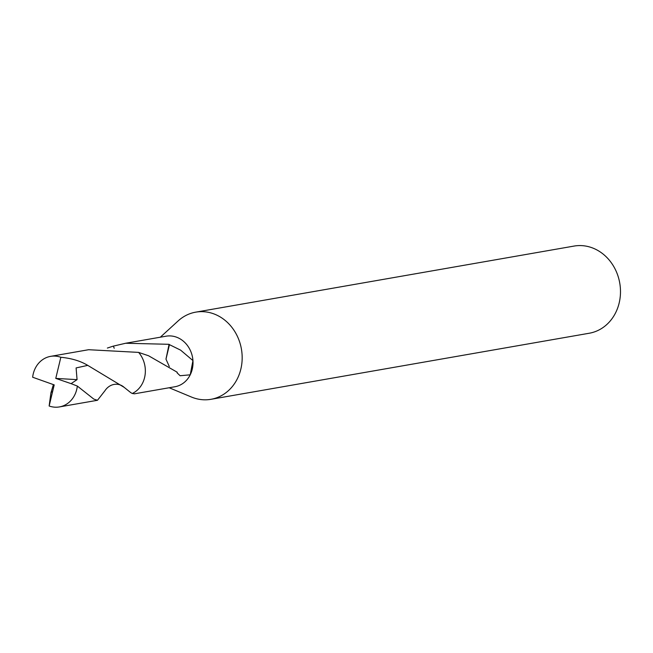 <?xml version="1.0" encoding="UTF-8"?>
<svg xmlns="http://www.w3.org/2000/svg" width="653" height="653" viewBox="0 0 653 653"><rect width="100%" height="100%" fill="white"/><g stroke="black" fill="none" stroke-linecap="round" stroke-linejoin="round"><path stroke-width="0.98" d="M169.176 387.751L191.46 397.04A44.241 38.658 -99.9 0 0 210.96 399.31A44.241 38.658 -99.9 0 0 235.986 333.577A44.241 38.658 -99.9 0 0 195.737 312.15A44.241 38.658 -99.9 0 0 178.163 320.901L160.344 337.193M192.945 360.587A25.655 22.422 -99.9 0 0 189.427 348.62A25.655 22.422 -99.9 0 0 166.082 336.197L125.67 343.249L169.078 344.302A25.655 22.422 80.1 0 1 169.453 344.653L180.636 350.155L192.945 360.587L190.227 374.814A25.655 22.422 -99.9 0 0 192.945 360.587M132.298 393.481L134.494 393.808L174.914 386.747A25.655 22.422 -99.9 0 0 190.227 374.814L180.106 375.736L177.077 372.822A25.655 22.422 -99.9 0 0 177.232 372.251L148.558 355.754L138.632 352.408M210.96 399.31L589.275 333.234A44.241 38.658 -99.9 0 0 614.302 267.501A44.241 38.658 -99.9 0 0 574.052 246.075L195.737 312.15M114.218 348.229L113.344 346.114A25.671 22.431 -99.9 0 0 113.336 346.123L125.67 343.249M169.078 344.302L165.968 359.117L169.29 366.496M169.453 344.653L165.993 359.134M130.788 392.657L132.281 393.49A25.679 22.439 -99.9 0 0 135.024 391.922A25.679 22.439 -99.9 0 0 138.616 352.391L88.62 349.714L50.567 356.367A25.655 22.422 -99.9 0 0 42.788 359.542A25.655 22.422 -99.9 0 0 32.65 377.23L54.207 384.895L49.138 406.003A25.655 22.422 -99.9 0 0 59.399 406.925A25.655 22.422 -99.9 0 0 67.194 403.75A25.655 22.422 -99.9 0 0 77.332 386.062L71.095 383.646L77.062 379.638L76.099 367.925L87.755 365.378L124.16 387.343L130.788 392.657M124.152 387.351C118.715 382.332 109.777 383.311 104.896 390.796L97.477 400.281L93.82 399.105L77.332 386.062M49.138 406.003L50.926 392.894L51.783 391.58M107.378 348.049L113.336 346.106L114.202 348.229M71.095 383.646L55.766 378.397L60.843 357.281A25.655 22.422 -99.9 0 0 50.567 356.367M60.843 357.281C71.43 358.277 80.401 360.97 87.755 365.378M53.391 384.617L50.926 392.894M55.766 378.397L77.062 379.638M59.399 406.925L97.477 400.281"/></g></svg>
